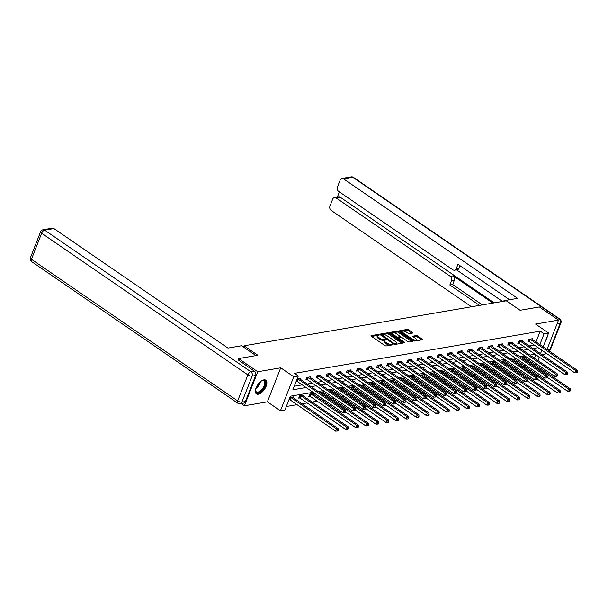 <?xml version="1.0" encoding="UTF-8"?>
<svg xmlns="http://www.w3.org/2000/svg" width="608" height="608" viewBox="0 0 608 608"><rect width="100%" height="100%" fill="white"/><g stroke="black" fill="none" stroke-linecap="round" stroke-linejoin="round"><path stroke-width="0.91" d="M378.913 334.742L377.94 334.461L371.192 335.616A1.049 0.395 21.4 0 0 370.971 335.753A1.049 0.395 21.4 0 0 371.313 336.239L384.856 345.542A1.049 0.395 21.4 0 0 386.247 345.952L392.988 344.789L391.94 344.067L391.066 344.219A3.352 1.254 21.4 0 1 386.627 342.912L385.495 342.137A3.352 1.254 21.4 0 1 384.408 340.571A3.352 1.254 21.4 0 1 385.122 340.138L386.148 339.895L385.913 339.545L384.066 339.416A3.352 1.254 21.4 0 1 379.628 338.109L378.495 337.334A3.352 1.254 21.4 0 1 377.408 335.76A3.352 1.254 21.4 0 1 378.123 335.327L379.149 335.084L378.913 334.742M377.88 335.388L371.556 336.414M391.826 344.994L390.701 345.139L391.066 344.219M384.879 340.199L383.709 340.336L384.066 339.416M263.925 379.871A8.314 4.066 124.5 0 0 256.812 386.316A8.314 4.066 124.5 0 0 256.409 393.9A8.314 4.066 124.5 0 0 258.301 394.227A8.314 4.066 124.5 0 0 265.415 387.782A8.314 4.066 124.5 0 0 265.825 380.19A8.314 4.066 124.5 0 0 263.925 379.871M412.589 333.062A1.049 0.395 21.4 0 0 412.817 332.926A1.049 0.395 21.4 0 0 412.475 332.439L408.675 329.825A1.049 0.395 21.4 0 0 407.284 329.422L399.798 330.706A1.049 0.395 21.4 0 0 399.578 330.843A1.049 0.395 21.4 0 0 399.912 331.33L413.463 340.632A1.049 0.395 21.4 0 0 414.846 341.042L422.34 339.758A1.049 0.395 21.4 0 0 422.56 339.621A1.049 0.395 21.4 0 0 422.218 339.127L417.628 335.981A1.049 0.395 21.4 0 0 416.244 335.57L413.037 336.118A1.049 0.395 21.4 0 0 412.817 336.254A1.049 0.395 21.4 0 0 413.151 336.748L415.431 338.306A2.797 1.049 21.4 0 1 416.336 339.621A2.797 1.049 21.4 0 1 414.664 339.948A2.797 1.049 21.4 0 1 412.034 338.892L403.119 332.766A2.797 1.049 21.4 0 1 402.207 331.459A2.797 1.049 21.4 0 1 403.879 331.124A2.797 1.049 21.4 0 1 406.516 332.188L407.998 333.207A1.049 0.395 21.4 0 0 409.389 333.617L412.589 333.062M536.02 341.916L540.231 331.155L544.069 333.792L548.598 333.009L543.18 346.834M238.055 359.959L238.594 358.583L257.868 355.277L244.066 345.8L506.282 300.793L520.083 310.27L539.357 306.956L558.524 320.12L535.564 324.064L548.598 333.009M238.594 358.583L257.762 371.746L244.416 405.794L267.383 401.85L280.417 410.803L293.755 376.755L298.285 375.98L292.874 389.781L306.067 387.516M267.383 401.85L280.721 367.802L257.762 371.746M280.721 367.802L293.755 376.755M540.231 331.155L294.454 373.342L298.285 375.98M388.93 333.214A1.049 0.395 21.4 0 0 387.539 332.812L380.053 334.096A1.049 0.395 21.4 0 0 379.833 334.233A1.049 0.395 21.4 0 0 380.167 334.719L393.718 344.022A1.049 0.395 21.4 0 0 395.101 344.432L402.595 343.148A1.049 0.395 21.4 0 0 402.815 343.011A1.049 0.395 21.4 0 0 402.473 342.517L388.93 333.214L388.573 334.134A1.049 0.395 21.4 0 0 387.182 333.731L380.418 334.894M389.926 332.401L397.412 331.117A1.049 0.395 21.4 0 1 398.802 331.52L412.346 340.822A1.049 0.395 21.4 0 1 412.688 341.316A1.049 0.395 21.4 0 1 412.467 341.453L409.26 342A1.049 0.395 21.4 0 1 407.869 341.59L402.382 337.82A1.049 0.395 21.4 0 0 400.991 337.41L398.863 337.774A1.049 0.395 21.4 0 0 398.643 337.911A1.049 0.395 21.4 0 0 398.985 338.405L404.7 342.327L404.936 342.676L403.811 342.486L390.04 333.024A1.049 0.395 21.4 0 1 389.705 332.538A1.049 0.395 21.4 0 1 389.926 332.401L389.774 332.789M542.032 354.707L545.178 354.168L545.688 352.868M547.018 349.471L558.524 320.12M241.163 403.56L244.416 405.794M244.066 345.8L243.565 347.084M294.257 386.247L302.229 384.879M307.253 384.02L312.322 383.154M317.338 382.288L322.415 381.421M327.431 380.555L332.5 379.688M337.524 378.822L342.593 377.956M347.609 377.097L352.686 376.223M357.702 375.364L362.771 374.49M367.794 373.631L372.864 372.757M377.88 371.898L382.949 371.024M387.972 370.166L393.042 369.292M398.058 368.433L403.134 367.566M408.15 366.7L413.22 365.834M418.243 364.967L423.312 364.101M428.328 363.242L433.405 362.368M438.421 361.509L443.49 360.635M448.514 359.776L453.583 358.902M458.599 358.044L463.676 357.17M468.692 356.311L473.761 355.437M478.785 354.578L483.854 353.712M488.87 352.845L493.947 351.979M498.963 351.112L504.032 350.246M509.048 349.38L514.125 348.513M519.141 347.654L524.21 346.78M529.234 345.922L534.303 345.048M296.149 381.421L296.894 381.292M300.329 379.27L300.633 378.503L297.054 379.118M310.422 377.538L310.726 376.77L306.842 377.439L305.938 379.742L306.987 379.559M320.515 375.805L320.811 375.045L316.935 375.706L316.031 378.009L317.08 377.826M330.6 374.072L330.904 373.312L327.02 373.973L326.124 376.276L327.165 376.094M340.693 372.347L340.989 371.579L337.113 372.24L336.209 374.543L337.258 374.361M350.786 370.614L351.082 369.846L347.198 370.515L346.302 372.81L347.35 372.636M360.871 368.881L361.175 368.114L357.291 368.782L356.394 371.078L357.436 370.903M370.964 367.148L371.26 366.381L367.384 367.05L366.48 369.345L367.528 369.17M381.056 365.416L381.353 364.648L377.469 365.317L376.572 367.62L377.621 367.437M391.142 363.683L391.446 362.915L387.562 363.584L386.658 365.887L387.706 365.704M401.234 361.95L401.531 361.19L397.655 361.851L396.75 364.154L397.799 363.972M411.32 360.217L411.624 359.457L407.74 360.118L406.843 362.421L407.884 362.239M421.412 358.484L421.716 357.724L417.833 358.386L416.928 360.688L417.977 360.506M431.505 356.759L431.802 355.992L427.926 356.66L427.021 358.956L428.07 358.781M441.59 355.026L441.894 354.259L438.011 354.928L437.114 357.223L438.155 357.048M451.683 353.294L451.987 352.526L448.104 353.195L447.199 355.49L448.248 355.315M461.776 351.561L462.072 350.793L458.196 351.462L457.292 353.765L458.341 353.582M471.861 349.828L472.165 349.06L468.282 349.729L467.385 352.032L468.426 351.85M481.954 348.095L482.25 347.328L478.374 347.996L477.47 350.299L478.519 350.117M492.047 346.362L492.343 345.602L488.46 346.264L487.563 348.566L488.612 348.384M502.132 344.63L502.436 343.87L498.552 344.531L497.648 346.834L498.697 346.651M512.225 342.904L512.521 342.137L508.645 342.798L507.741 345.101L508.79 344.926M522.318 341.172L522.614 340.404L518.73 341.073L517.834 343.368L518.875 343.193M532.403 339.439L532.707 338.671L528.823 339.34L527.919 341.635L528.968 341.46M286.322 406.494L297.023 404.662M302.039 403.796L307.108 402.929M312.132 402.063L317.201 401.196M322.217 400.338L324.231 399.988M332.31 398.605L334.324 398.255M342.395 396.872L344.409 396.522M352.488 395.139L354.502 394.79M362.581 393.406L364.595 393.064M372.666 391.674L374.68 391.332M382.759 389.941L384.773 389.599M392.852 388.208L394.858 387.866M402.937 386.475L404.951 386.133M413.03 384.75L415.044 384.4M423.122 383.017L425.129 382.668M433.208 381.284L435.222 380.935M443.3 379.552L445.314 379.202M453.386 377.819L455.4 377.477M463.478 376.086L465.492 375.744M473.571 374.353L475.585 374.011M483.656 372.62L485.67 372.278M493.749 370.895L495.763 370.546M503.842 369.162L505.856 368.813M513.927 367.43L515.941 367.08M524.02 365.697L526.034 365.347M528.808 360.324L529.34 358.963M530.67 355.566L530.921 354.928M288.937 399.821L289.682 399.692M293.117 397.678L293.421 396.91L289.841 397.526M303.21 395.945L303.514 395.177L299.63 395.846L298.726 398.141L299.774 397.966M313.302 394.212L313.599 393.444L309.723 394.113L308.818 396.408L309.867 396.234M319.724 392.586L323.692 391.712L323.388 392.479M329.817 390.853L333.784 389.979L333.48 390.746M339.91 389.128L343.87 388.246L343.573 389.014M349.995 387.395L353.962 386.521L353.658 387.281M360.088 385.662L364.048 384.788L363.751 385.548M370.181 383.929L374.14 383.055L373.844 383.823M380.266 382.196L384.233 381.322L383.929 382.09M390.359 380.464L394.318 379.59L394.022 380.357M400.452 378.731L404.411 377.857L404.115 378.624M410.537 376.998L414.504 376.124L414.2 376.892M420.63 375.273L424.589 374.391L424.293 375.159M430.715 373.54L434.682 372.666L434.378 373.426M440.808 371.807L444.775 370.933L444.471 371.693M450.9 370.074L454.86 369.2L454.564 369.96M460.986 368.342L464.953 367.468L464.649 368.235M471.078 366.609L475.038 365.735L474.742 366.502M481.171 364.876L485.131 364.002L484.834 364.77M491.256 363.143L495.224 362.269L494.92 363.037M501.349 361.418L505.309 360.536L505.012 361.304M511.442 359.685L515.402 358.804L515.105 359.571M521.527 357.952L525.494 357.078L525.19 357.838M313.067 392.32L290.35 396.218L284.939 410.02L280.417 410.803M541.85 350.231L540.504 353.658M539.174 357.056L537.829 360.483M536.499 363.88L535.967 365.241M539.851 344.554L544.069 333.792M311.083 386.65L316.152 385.784M321.176 384.925L326.245 384.051M331.261 383.192L336.338 382.318M341.354 381.459L346.423 380.585M351.447 379.726L356.516 378.852M361.532 377.994L366.609 377.12M371.625 376.261L376.694 375.394M381.718 374.528L386.787 373.662M391.803 372.795L396.88 371.929M401.896 371.062L406.965 370.196M411.981 369.337L417.058 368.463M422.074 367.604L427.143 366.73M432.166 365.872L437.236 364.998M442.252 364.139L447.328 363.265M452.344 362.406L457.414 361.54M462.437 360.673L467.506 359.807M472.522 358.94L477.599 358.074M482.615 357.208L487.684 356.341M492.708 355.482L497.777 354.608M502.793 353.75L507.87 352.876M512.886 352.017L517.955 351.143M522.979 350.284L528.048 349.41M533.064 348.551L538.133 347.685M535.048 354.221L529.978 355.087M524.955 355.954L519.886 356.82M514.87 357.686L509.793 358.553M504.777 359.412L499.708 360.286M494.684 361.144L489.615 362.018M484.599 362.877L479.522 363.751M474.506 364.61L469.437 365.484M464.413 366.343L459.344 367.217M454.328 368.076L449.251 368.942M444.235 369.808L439.166 370.675M434.142 371.541L429.073 372.408M424.057 373.274L418.988 374.14M413.964 374.999L408.895 375.873M403.879 376.732L398.802 377.606M393.786 378.465L388.717 379.339M383.694 380.198L378.624 381.072M373.608 381.93L368.532 382.797M363.516 383.663L358.446 384.53M353.423 385.396L348.354 386.262M343.338 387.129L338.261 387.995M333.245 388.854L328.176 389.728M323.152 390.587L318.083 391.461M532.638 362.953L533.17 361.593M534.5 358.196L535.846 354.768M545.756 340.26A8.314 4.066 124.5 0 0 547.496 335.821M377.408 335.76L377.051 336.68A3.352 1.254 21.4 0 0 378.138 338.253L378.495 337.334M383.709 340.336A3.352 1.254 21.4 0 1 379.263 339.028L378.138 338.253M384.408 340.571L384.051 341.491A3.352 1.254 21.4 0 0 385.138 343.056L385.495 342.137M390.701 345.139A3.352 1.254 21.4 0 1 386.262 343.832L385.138 343.056M401.865 343.269L388.573 334.134M381.801 334.696L393.779 343.3L395.664 343.429A3.352 1.254 21.4 0 0 396.378 342.996A3.352 1.254 21.4 0 0 395.291 341.43L387.167 335.844A3.352 1.254 21.4 0 0 382.721 334.544L381.801 334.696M396.378 342.996L396.013 343.915A3.352 1.254 21.4 0 1 395.306 344.348L394.812 344.432M390.29 333.199L397.054 332.036L397.412 331.117M411.738 341.574L398.445 332.439A1.049 0.395 21.4 0 0 397.054 332.036M396.674 333.906A2.797 1.049 21.4 0 0 394.045 332.85A2.797 1.049 21.4 0 0 392.373 333.176A2.797 1.049 21.4 0 0 393.285 334.491L396.424 336.65A1.049 0.395 21.4 0 0 397.814 337.052L399.935 336.688A1.049 0.395 21.4 0 0 400.163 336.551A1.049 0.395 21.4 0 0 399.821 336.064L396.674 333.906M392.373 333.176L392.016 334.096A2.797 1.049 21.4 0 0 392 334.37M397.26 337.987A1.049 0.395 21.4 0 0 397.45 337.972L397.814 337.052M400.163 336.551L399.798 337.47A1.049 0.395 21.4 0 1 399.578 337.607L397.45 337.972M402.207 331.459L401.85 332.378A2.797 1.049 21.4 0 0 401.835 332.652M413.546 340.693A2.797 1.049 21.4 0 0 415.978 340.541L416.336 339.621M421.61 339.88L417.27 336.9A1.049 0.395 21.4 0 0 415.88 336.49L413.402 336.916M411.867 333.192L408.318 330.752A1.049 0.395 21.4 0 0 406.927 330.342L400.163 331.504M289.096 399.418L289.834 399.768A1.064 0.403 -158.6 0 1 290.168 399.958L335.555 431.118L336.46 428.822L338.078 428.541L292.684 397.374A1.064 0.403 -158.6 0 1 292.448 397.168L292.372 397.085M290.586 397.396L290.738 397.465A1.064 0.403 -158.6 0 1 291.072 397.655L336.46 428.822L337.668 430.114L337.311 431.034L337.957 430.92L338.314 430L337.668 430.114M338.078 428.541L338.314 430M337.311 431.034L335.555 431.118M298.285 379.248L297.38 381.55L342.768 412.718L343.672 410.415L298.285 379.248A1.064 0.403 21.4 0 0 297.95 379.065L297.798 378.989M344.88 411.707L344.523 412.627L345.169 412.52L345.526 411.601L344.88 411.707L343.672 410.415L345.291 410.142L299.896 378.974A1.064 0.403 21.4 0 1 299.66 378.769L299.584 378.685M297.38 381.55A1.064 0.403 21.4 0 0 297.046 381.36L296.309 381.018M342.768 412.718L344.523 412.627M345.526 411.601L345.291 410.142M261.478 380.942A7.197 3.519 -55.5 0 1 262.253 380.6A7.197 3.519 -55.5 0 1 265.43 383.861A7.197 3.519 -55.5 0 1 260.574 391.628A7.197 3.519 -55.5 0 1 255.504 390.427A7.197 3.519 -55.5 0 1 255.55 389.576M255.504 390.138A6.665 3.253 124.5 0 0 256.348 391.856A6.665 3.253 124.5 0 0 260.186 390.997A6.665 3.253 124.5 0 0 264.244 385.442A6.665 3.253 124.5 0 0 263.887 380.874A6.665 3.253 124.5 0 0 261.987 380.699M256.021 393.558A8.261 4.036 124.5 0 0 260.589 392.373A8.261 4.036 124.5 0 0 265.544 385.685A8.261 4.036 124.5 0 0 265.362 379.954M255.968 355.604L241.596 345.739L227.954 348.08L53.914 228.57L44.665 230.158L250.906 371.777L254.395 371.176L238.108 359.822M245.412 401.561L255.618 375.516L252.122 376.116L241.916 402.154L245.412 401.561A3.2 2.523 80.3 0 1 243.648 403.127L240.16 403.727A3.2 2.523 -99.7 0 0 241.916 402.154A3.2 1.201 21.4 0 1 237.675 400.908L247.882 374.87L41.64 233.252L31.434 259.297L237.675 400.908A3.2 1.566 124.5 0 0 237.804 403.218A3.2 3.2 0 0 0 240.16 403.727M30.4 257.792A3.2 3.2 0 0 0 31.57 261.6A3.2 1.566 124.5 0 1 31.434 259.297A3.2 1.201 -158.6 0 1 30.4 257.792L40.607 231.754A3.2 1.201 21.4 0 0 41.64 233.252A3.2 1.566 124.5 0 1 44.665 230.158A3.2 2.523 -99.7 0 0 43.039 229.771L52.288 228.182A3.2 2.523 80.3 0 1 53.914 228.57M254.395 371.176A3.2 2.523 80.3 0 1 255.618 375.516M504.511 301.097L503.941 300.709L503.736 301.226M503.941 300.709L517.59 298.361L343.55 178.858A3.2 2.523 -99.7 0 0 341.924 178.463A3.2 2.523 -99.7 0 0 340.168 180.036L337.425 187.036A3.2 2.523 -99.7 0 0 338.648 191.376L452.884 269.815A3.2 2.523 -99.7 0 0 454.503 270.203A3.2 2.523 -99.7 0 0 456.266 268.637L459.108 268.143A3.2 2.523 80.3 0 1 457.353 269.716L454.503 270.203M509.565 299.744L457.961 264.305L456.266 268.637M334.461 197.516L338.603 196.802A3.2 2.523 80.3 0 1 340.222 197.197L336.087 197.904A3.2 2.523 -99.7 0 0 334.461 197.516A3.2 2.523 -99.7 0 0 332.705 199.09L329.962 206.082A3.2 2.523 -99.7 0 0 331.178 210.421L471.489 306.766M339.386 191.885L337.379 197.015M451.539 280.691A3.2 2.523 -99.7 0 0 450.323 276.351L453.165 275.857A3.2 2.523 80.3 0 1 454.389 280.197L451.539 280.691L449.844 285.015L479.514 305.383M336.087 197.904L450.323 276.351M502.497 301.439L456.509 269.861M453.165 275.857L492.837 303.096M340.222 197.197L494.129 302.875M454.389 280.197L452.694 284.521L482.364 304.897M452.694 284.521L449.844 285.015M460.051 265.742L459.108 268.143M298.954 397.579L299.926 398.035A1.064 0.403 -158.6 0 1 300.261 398.225L345.648 429.392L346.545 427.09L348.164 426.808L302.776 395.648A1.064 0.403 -158.6 0 1 302.541 395.443L302.465 395.36M300.679 395.664L300.831 395.732A1.064 0.403 -158.6 0 1 301.158 395.922L346.545 427.09L347.761 428.382L347.396 429.301L348.05 429.187L348.407 428.268L347.761 428.382M348.164 426.808L348.407 428.268M347.396 429.301L345.648 429.392M309.039 395.846L310.019 396.302A1.064 0.403 -158.6 0 1 310.346 396.492L355.733 427.66L356.638 425.357L358.256 425.076L312.869 393.916A1.064 0.403 -158.6 0 1 312.626 393.71L312.55 393.627M310.764 393.931L310.916 393.999A1.064 0.403 -158.6 0 1 311.25 394.189L356.638 425.357L357.854 426.649L357.489 427.568L358.135 427.454L358.5 426.535L357.854 426.649M358.256 425.076L358.5 426.535M357.489 427.568L355.733 427.66M308.37 377.522L307.473 379.818L352.86 410.985L353.757 408.682L308.37 377.522A1.064 0.403 21.4 0 0 308.043 377.332L307.891 377.256M354.973 409.974L354.608 410.894L355.254 410.788L355.619 409.868L354.973 409.974L353.757 408.682L355.376 408.409L309.989 377.241A1.064 0.403 21.4 0 1 309.753 377.036L309.677 376.952M307.473 379.818A1.064 0.403 21.4 0 0 307.139 379.628L306.166 379.172M352.86 410.985L354.608 410.894M355.619 409.868L355.376 408.409M318.463 375.79L317.558 378.085L362.946 409.252L363.85 406.95L318.463 375.79A1.064 0.403 21.4 0 0 318.128 375.6L317.976 375.531M365.058 408.242L364.701 409.161L365.347 409.055L365.712 408.135L365.058 408.242L363.85 406.95L365.469 406.676L320.082 375.508A1.064 0.403 21.4 0 1 319.838 375.303L319.762 375.22M317.558 378.085A1.064 0.403 21.4 0 0 317.232 377.902L316.251 377.439M362.946 409.252L364.701 409.161M365.712 408.135L365.469 406.676M345.405 411.905L365.826 425.927L366.73 423.624L368.349 423.35L322.954 392.183A1.064 0.403 -158.6 0 1 322.719 391.978L322.643 391.894M320.857 392.198L321.009 392.266A1.064 0.403 -158.6 0 1 321.343 392.456L366.73 423.624L367.939 424.916L367.582 425.836L368.228 425.722L368.585 424.802L367.939 424.916M368.349 423.35L368.585 424.802M367.582 425.836L365.826 425.927M355.498 410.172L375.919 424.194L376.816 421.891L378.434 421.618L333.047 390.45A1.064 0.403 -158.6 0 1 332.812 390.245L332.736 390.161M330.95 390.465L331.094 390.541A1.064 0.403 -158.6 0 1 331.428 390.724L376.816 421.891L378.032 423.183L377.667 424.103L378.313 423.996L378.678 423.077L378.032 423.183M378.434 421.618L378.678 423.077M377.667 424.103L375.919 424.194M365.59 408.439L386.004 422.461L386.908 420.158L388.527 419.885L343.14 388.717A1.064 0.403 -158.6 0 1 342.897 388.512L342.821 388.428M341.035 388.732L341.187 388.808A1.064 0.403 -158.6 0 1 341.521 388.998L386.908 420.158L388.117 421.45L387.76 422.37L388.406 422.264L388.77 421.344L388.117 421.45M388.527 419.885L388.77 421.344M387.76 422.37L386.004 422.461M328.556 374.057L327.651 376.352L373.038 407.52L373.943 405.224L328.556 374.057A1.064 0.403 21.4 0 0 328.221 373.867L328.069 373.798M375.151 406.516L374.794 407.436L375.44 407.322L375.797 406.402L375.151 406.516L373.943 405.224L375.554 404.943L330.167 373.776A1.064 0.403 21.4 0 1 329.931 373.57L329.855 373.487M327.651 376.352A1.064 0.403 21.4 0 0 327.317 376.17L326.344 375.706M373.038 407.52L374.794 407.436M375.797 406.402L375.554 404.943M338.641 372.324L337.744 374.627L383.131 405.787L384.028 403.492L338.641 372.324A1.064 0.403 21.4 0 0 338.306 372.134L338.162 372.066M385.244 404.784L384.879 405.703L385.525 405.589L385.89 404.67L385.244 404.784L384.028 403.492L385.647 403.21L340.26 372.043A1.064 0.403 21.4 0 1 340.024 371.838L339.948 371.754M337.744 374.627A1.064 0.403 21.4 0 0 337.41 374.437L336.429 373.981M383.131 405.787L384.879 405.703M385.89 404.67L385.647 403.21M348.734 370.591L347.829 372.894L393.216 404.062L394.121 401.759L348.734 370.591A1.064 0.403 21.4 0 0 348.399 370.401L348.247 370.333M395.329 403.051L394.972 403.97L395.618 403.856L395.983 402.937L395.329 403.051L394.121 401.759L395.74 401.478L350.352 370.31A1.064 0.403 21.4 0 1 350.109 370.112L350.033 370.029M347.829 372.894A1.064 0.403 21.4 0 0 347.495 372.704L346.522 372.248M393.216 404.062L394.972 403.97M395.983 402.937L395.74 401.478M375.676 406.706L396.097 420.728L397.001 418.426L398.612 418.152L353.225 386.984A1.064 0.403 -158.6 0 1 352.99 386.779L352.914 386.696M351.128 387.007L351.28 387.076A1.064 0.403 -158.6 0 1 351.614 387.266L397.001 418.426L398.21 419.718L397.852 420.637L398.498 420.531L398.856 419.611L398.21 419.718M398.612 418.152L398.856 419.611M397.852 420.637L396.097 420.728M358.826 368.858L357.922 371.161L403.309 402.329L404.214 400.026L358.826 368.858A1.064 0.403 21.4 0 0 358.492 368.668L358.34 368.6M405.422 401.318L405.065 402.238L405.711 402.124L406.068 401.204L405.422 401.318L404.214 400.026L405.825 399.745L360.438 368.585A1.064 0.403 21.4 0 1 360.202 368.38L360.126 368.296M357.922 371.161A1.064 0.403 21.4 0 0 357.588 370.971L356.615 370.515M403.309 402.329L405.065 402.238M406.068 401.204L405.825 399.745M385.768 404.974L406.19 418.996L407.086 416.7L408.705 416.419L363.318 385.252A1.064 0.403 -158.6 0 1 363.075 385.046L363.006 384.963M361.22 385.274L361.365 385.343A1.064 0.403 -158.6 0 1 361.699 385.533L407.086 416.7L408.302 417.992L407.938 418.912L408.584 418.798L408.948 417.878L408.302 417.992M408.705 416.419L408.948 417.878M407.938 418.912L406.19 418.996M368.912 367.126L368.015 369.428L413.402 400.596L414.299 398.293L368.912 367.126A1.064 0.403 21.4 0 0 368.577 366.936L368.433 366.867M415.515 399.585L415.15 400.505L415.796 400.391L416.161 399.471L415.515 399.585L414.299 398.293L415.918 398.02L370.53 366.852A1.064 0.403 21.4 0 1 370.287 366.647L370.219 366.563M368.015 369.428A1.064 0.403 21.4 0 0 367.68 369.238L366.7 368.782M413.402 400.596L415.15 400.505M416.161 399.471L415.918 398.02M395.861 403.248L416.275 417.263L417.179 414.968L418.798 414.686L373.411 383.519A1.064 0.403 -158.6 0 1 373.168 383.314L373.092 383.23M371.306 383.542L371.458 383.61A1.064 0.403 -158.6 0 1 371.792 383.8L417.179 414.968L418.388 416.26L418.03 417.179L418.676 417.065L419.034 416.146L418.388 416.26M418.798 414.686L419.034 416.146M418.03 417.179L416.275 417.263M379.004 365.393L378.1 367.696L423.487 398.863L424.392 396.56L379.004 365.393A1.064 0.403 21.4 0 0 378.67 365.21L378.518 365.134M425.6 397.852L425.243 398.772L425.889 398.666L426.246 397.746L425.6 397.852L424.392 396.56L426.01 396.287L380.623 365.119A1.064 0.403 21.4 0 1 380.38 364.914L380.304 364.83M378.1 367.696A1.064 0.403 21.4 0 0 377.766 367.506L376.793 367.05M423.487 398.863L425.243 398.772M426.246 397.746L426.01 396.287M405.946 401.516L426.368 415.538L427.272 413.235L428.883 412.954L383.496 381.786A1.064 0.403 -158.6 0 1 383.26 381.588L383.184 381.505M381.398 381.809L381.55 381.877A1.064 0.403 -158.6 0 1 381.877 382.067L427.272 413.235L428.48 414.527L428.123 415.446L428.769 415.332L429.126 414.413L428.48 414.527M428.883 412.954L429.126 414.413M428.123 415.446L426.368 415.538M389.09 363.66L388.193 365.963L433.58 397.13L434.484 394.828L389.09 363.66A1.064 0.403 21.4 0 0 388.763 363.478L388.611 363.402M435.693 396.12L435.336 397.039L435.982 396.933L436.339 396.013L435.693 396.12L434.484 394.828L436.096 394.554L390.708 363.386A1.064 0.403 21.4 0 1 390.473 363.181L390.397 363.098M388.193 365.963A1.064 0.403 21.4 0 0 387.858 365.773L386.886 365.317M433.58 397.13L435.336 397.039M436.339 396.013L436.096 394.554M416.039 399.783L436.46 413.805L437.357 411.502L438.976 411.221L393.589 380.061A1.064 0.403 -158.6 0 1 393.346 379.856L393.277 379.772M391.484 380.076L391.636 380.144A1.064 0.403 -158.6 0 1 391.97 380.334L437.357 411.502L438.573 412.794L438.208 413.714L438.854 413.6L439.219 412.68L438.573 412.794M438.976 411.221L439.219 412.68M438.208 413.714L436.46 413.805M399.182 361.935L398.278 364.23L443.673 395.398L444.57 393.095L399.182 361.935A1.064 0.403 21.4 0 0 398.848 361.745L398.696 361.676M445.786 394.387L445.421 395.306L446.067 395.2L446.432 394.28L445.786 394.387L444.57 393.095L446.188 392.821L400.801 361.654A1.064 0.403 21.4 0 1 400.558 361.448L400.49 361.365M398.278 364.23A1.064 0.403 21.4 0 0 397.951 364.04L396.971 363.584M443.673 395.398L445.421 395.306M446.432 394.28L446.188 392.821M426.132 398.05L446.546 412.072L447.45 409.769L449.069 409.496L403.682 378.328A1.064 0.403 -158.6 0 1 403.438 378.123L403.362 378.039M401.576 378.343L401.728 378.412A1.064 0.403 -158.6 0 1 402.063 378.602L447.45 409.769L448.658 411.061L448.301 411.981L448.947 411.867L449.304 410.947L448.658 411.061M449.069 409.496L449.304 410.947M448.301 411.981L446.546 412.072M409.275 360.202L408.371 362.497L453.758 393.665L454.662 391.37L409.275 360.202A1.064 0.403 21.4 0 0 408.941 360.012L408.789 359.944M455.871 392.654L455.514 393.581L456.16 393.467L456.517 392.548L455.871 392.654L454.662 391.37L456.281 391.088L410.886 359.921A1.064 0.403 21.4 0 1 410.651 359.716L410.575 359.632M408.371 362.497A1.064 0.403 21.4 0 0 408.036 362.315L407.064 361.851M453.758 393.665L455.514 393.581M456.517 392.548L456.281 391.088M436.217 396.317L456.638 410.339L457.543 408.036L459.154 407.763L413.767 376.595A1.064 0.403 -158.6 0 1 413.531 376.39L413.455 376.306M411.669 376.61L411.821 376.686A1.064 0.403 -158.6 0 1 412.148 376.869L457.543 408.036L458.751 409.328L458.386 410.248L459.04 410.142L459.397 409.222L458.751 409.328M459.154 407.763L459.397 409.222M458.386 410.248L456.638 410.339M419.36 358.469L418.464 360.772L463.851 391.932L464.748 389.637L419.36 358.469A1.064 0.403 21.4 0 0 419.034 358.279L418.882 358.211M465.964 390.929L465.599 391.848L466.252 391.734L466.61 390.815L465.964 390.929L464.748 389.637L466.366 389.356L420.979 358.188A1.064 0.403 21.4 0 1 420.744 357.983L420.668 357.899M418.464 360.772A1.064 0.403 21.4 0 0 418.129 360.582L417.156 360.126M463.851 391.932L465.599 391.848M466.61 390.815L466.366 389.356M446.31 394.584L466.731 408.606L467.628 406.304L469.247 406.03L423.86 374.862A1.064 0.403 -158.6 0 1 423.616 374.657L423.54 374.574M421.754 374.878L421.906 374.954A1.064 0.403 -158.6 0 1 422.241 375.136L467.628 406.304L468.844 407.596L468.479 408.515L469.125 408.409L469.49 407.489L468.844 407.596M469.247 406.03L469.49 407.489M468.479 408.515L466.731 408.606M429.453 356.736L428.549 359.039L473.936 390.207L474.84 387.904L429.453 356.736A1.064 0.403 21.4 0 0 429.119 356.546L428.967 356.478M476.056 389.196L475.692 390.116L476.338 390.002L476.702 389.082L476.056 389.196L474.84 387.904L476.459 387.623L431.072 356.455A1.064 0.403 21.4 0 1 430.829 356.258L430.753 356.174M428.549 359.039A1.064 0.403 21.4 0 0 428.222 358.849L427.242 358.393M473.936 390.207L475.692 390.116M476.702 389.082L476.459 387.623M456.395 392.852L476.816 406.874L477.721 404.571L479.34 404.297L433.945 373.13A1.064 0.403 -158.6 0 1 433.709 372.924L433.633 372.841M431.847 373.152L431.999 373.221A1.064 0.403 -158.6 0 1 432.334 373.411L477.721 404.571L478.929 405.863L478.572 406.782L479.218 406.676L479.575 405.756L478.929 405.863M479.34 404.297L479.575 405.756M478.572 406.782L476.816 406.874M439.546 355.004L438.642 357.306L484.029 388.474L484.933 386.171L439.546 355.004A1.064 0.403 21.4 0 0 439.212 354.814L439.06 354.745M486.142 387.463L485.784 388.383L486.43 388.269L486.788 387.349L486.142 387.463L484.933 386.171L486.552 385.89L441.157 354.73A1.064 0.403 21.4 0 1 440.922 354.525L440.846 354.441M438.642 357.306A1.064 0.403 21.4 0 0 438.307 357.116L437.334 356.66M484.029 388.474L485.784 388.383M486.788 387.349L486.552 385.89M466.488 391.119L486.909 405.141L487.806 402.846L489.425 402.564L444.038 371.397A1.064 0.403 -158.6 0 1 443.802 371.192L443.726 371.108M441.94 371.42L442.084 371.488A1.064 0.403 -158.6 0 1 442.419 371.678L487.806 402.846L489.022 404.13L488.657 405.057L489.303 404.943L489.668 404.024L489.022 404.13M489.425 402.564L489.668 404.024M488.657 405.057L486.909 405.141M449.631 353.271L448.734 355.574L494.122 386.741L495.018 384.438L449.631 353.271A1.064 0.403 21.4 0 0 449.297 353.081L449.152 353.012M496.234 385.73L495.87 386.65L496.516 386.536L496.88 385.616L496.234 385.73L495.018 384.438L496.637 384.165L451.25 352.997A1.064 0.403 21.4 0 1 451.014 352.792L450.938 352.708M448.734 355.574A1.064 0.403 21.4 0 0 448.4 355.384L447.42 354.928M494.122 386.741L495.87 386.65M496.88 385.616L496.637 384.165M476.581 389.394L496.994 403.408L497.899 401.113L499.518 400.832L454.13 369.664A1.064 0.403 -158.6 0 1 453.887 369.459L453.811 369.375M452.025 369.687L452.177 369.755A1.064 0.403 -158.6 0 1 452.512 369.945L497.899 401.113L499.107 402.405L498.75 403.324L499.396 403.21L499.761 402.291L499.107 402.405M499.518 400.832L499.761 402.291M498.75 403.324L496.994 403.408M459.724 351.538L458.82 353.841L504.207 385.008L505.111 382.706L459.724 351.538A1.064 0.403 21.4 0 0 459.39 351.356L459.238 351.28M506.32 383.998L505.962 384.917L506.608 384.811L506.973 383.884L506.32 383.998L505.111 382.706L506.73 382.432L461.343 351.264A1.064 0.403 21.4 0 1 461.1 351.059L461.024 350.976M458.82 353.841A1.064 0.403 21.4 0 0 458.485 353.651L457.512 353.195M504.207 385.008L505.962 384.917M506.973 383.884L506.73 382.432M486.666 387.661L507.087 401.683L507.992 399.38L509.603 399.099L464.216 367.931A1.064 0.403 -158.6 0 1 463.98 367.734L463.904 367.65M462.118 367.954L462.27 368.022A1.064 0.403 -158.6 0 1 462.604 368.212L507.992 399.38L509.2 400.672L508.843 401.592L509.489 401.478L509.846 400.558L509.2 400.672M509.603 399.099L509.846 400.558M508.843 401.592L507.087 401.683M469.817 349.805L468.912 352.108L514.3 383.276L515.204 380.973L469.817 349.805A1.064 0.403 21.4 0 0 469.482 349.623L469.33 349.547M516.412 382.265L516.055 383.184L516.701 383.078L517.058 382.158L516.412 382.265L515.204 380.973L516.815 380.699L471.428 349.532A1.064 0.403 21.4 0 1 471.192 349.326L471.116 349.243M468.912 352.108A1.064 0.403 21.4 0 0 468.578 351.918L467.605 351.462M514.3 383.276L516.055 383.184M517.058 382.158L516.815 380.699M496.759 385.928L517.18 399.95L518.077 397.647L519.696 397.366L474.308 366.206A1.064 0.403 -158.6 0 1 474.065 366.001L473.997 365.917M472.211 366.221L472.355 366.29A1.064 0.403 -158.6 0 1 472.69 366.48L518.077 397.647L519.293 398.939L518.928 399.859L519.574 399.745L519.939 398.825L519.293 398.939M519.696 397.366L519.939 398.825M518.928 399.859L517.18 399.95M479.902 348.08L479.005 350.375L524.392 381.543L525.289 379.24L479.902 348.08A1.064 0.403 21.4 0 0 479.568 347.89L479.423 347.814M526.505 380.532L526.14 381.452L526.786 381.345L527.151 380.426L526.505 380.532L525.289 379.24L526.908 378.966L481.521 347.799A1.064 0.403 21.4 0 1 481.278 347.594L481.209 347.51M479.005 350.375A1.064 0.403 21.4 0 0 478.671 350.185L477.69 349.729M524.392 381.543L526.14 381.452M527.151 380.426L526.908 378.966M506.852 384.195L527.265 398.217L528.17 395.914L529.788 395.641L484.401 364.473A1.064 0.403 -158.6 0 1 484.158 364.268L484.082 364.184M482.296 364.488L482.448 364.557A1.064 0.403 -158.6 0 1 482.782 364.747L528.17 395.914L529.378 397.206L529.021 398.126L529.667 398.012L530.024 397.092L529.378 397.206M529.788 395.641L530.024 397.092M529.021 398.126L527.265 398.217M489.995 346.347L489.09 348.642L534.478 379.81L535.382 377.515L489.995 346.347A1.064 0.403 21.4 0 0 489.66 346.157L489.508 346.089M536.59 378.799L536.233 379.726L536.879 379.612L537.236 378.693L536.59 378.799L535.382 377.515L537.001 377.234L491.614 346.066A1.064 0.403 21.4 0 1 491.37 345.861L491.294 345.777M489.09 348.642A1.064 0.403 21.4 0 0 488.756 348.46L487.783 347.996M534.478 379.81L536.233 379.726M537.236 378.693L537.001 377.234M516.937 382.462L537.358 396.484L538.262 394.182L539.874 393.908L494.486 362.74A1.064 0.403 -158.6 0 1 494.251 362.535L494.175 362.452M492.389 362.756L492.541 362.832A1.064 0.403 -158.6 0 1 492.868 363.014L538.262 394.182L539.471 395.474L539.114 396.393L539.76 396.287L540.117 395.36L539.471 395.474M539.874 393.908L540.117 395.36M539.114 396.393L537.358 396.484M500.08 344.614L499.183 346.917L544.57 378.077L545.475 375.782L500.08 344.614A1.064 0.403 21.4 0 0 499.753 344.424L499.601 344.356M546.683 377.074L546.326 377.994L546.972 377.88L547.329 376.96L546.683 377.074L545.475 375.782L547.086 375.501L501.699 344.333A1.064 0.403 21.4 0 1 501.463 344.128L501.387 344.044M499.183 346.917A1.064 0.403 21.4 0 0 498.849 346.727L497.876 346.264M544.57 378.077L546.326 377.994M547.329 376.96L547.086 375.501M527.03 380.73L547.451 394.752L548.348 392.449L549.966 392.175L504.579 361.008A1.064 0.403 -158.6 0 1 504.336 360.802L504.268 360.719M502.474 361.023L502.626 361.099A1.064 0.403 -158.6 0 1 502.96 361.281L548.348 392.449L549.564 393.741L549.199 394.66L549.845 394.554L550.21 393.634L549.564 393.741M549.966 392.175L550.21 393.634M549.199 394.66L547.451 394.752M510.173 342.882L509.268 345.184L554.663 376.344L555.56 374.049L510.173 342.882A1.064 0.403 21.4 0 0 509.838 342.692L509.686 342.623M556.776 375.341L556.411 376.261L557.057 376.147L557.422 375.227L556.776 375.341L555.56 374.049L557.179 373.768L511.792 342.6A1.064 0.403 21.4 0 1 511.548 342.403L511.48 342.312M509.268 345.184A1.064 0.403 21.4 0 0 508.942 344.994L507.961 344.538M554.663 376.344L556.411 376.261M557.422 375.227L557.179 373.768M537.122 378.997L557.536 393.019L558.44 390.716L560.059 390.442L514.672 359.275A1.064 0.403 -158.6 0 1 514.429 359.07L514.353 358.986M512.567 359.29L512.719 359.366A1.064 0.403 -158.6 0 1 513.053 359.556L558.44 390.716L559.649 392.008L559.292 392.928L559.938 392.821L560.295 391.902L559.649 392.008M560.059 390.442L560.295 391.902M559.292 392.928L557.536 393.019M520.266 341.149L519.361 343.452L564.748 374.619L565.653 372.316L520.266 341.149A1.064 0.403 21.4 0 0 519.931 340.959L519.779 340.89M566.861 373.608L566.504 374.528L567.15 374.414L567.507 373.494L566.861 373.608L565.653 372.316L567.272 372.035L521.884 340.875A1.064 0.403 21.4 0 1 521.641 340.67L521.565 340.586M519.361 343.452A1.064 0.403 21.4 0 0 519.027 343.262L518.054 342.806M564.748 374.619L566.504 374.528M567.507 373.494L567.272 372.035M547.208 377.264L567.629 391.286L568.533 388.991L570.144 388.71L524.757 357.542A1.064 0.403 -158.6 0 1 524.522 357.337L524.446 357.253M522.66 357.565L522.812 357.633A1.064 0.403 -158.6 0 1 523.138 357.823L568.533 388.991L569.742 390.275L569.377 391.202L570.03 391.088L570.388 390.169L569.742 390.275M570.144 388.71L570.388 390.169M569.377 391.202L567.629 391.286M530.351 339.416L529.454 341.719L574.841 372.886L575.746 370.584L530.351 339.416A1.064 0.403 21.4 0 0 530.024 339.226L529.872 339.158M576.954 371.876L576.589 372.795L577.243 372.681L577.6 371.762L576.954 371.876L575.746 370.584L577.357 370.31L531.97 339.142A1.064 0.403 21.4 0 1 531.734 338.937L531.658 338.854M529.454 341.719A1.064 0.403 21.4 0 0 529.12 341.529L528.147 341.073M574.841 372.886L576.589 372.795M577.6 371.762L577.357 370.31M377.576 335.38L377.94 334.461M391.575 344.987L391.94 344.067M384.575 340.184L384.94 339.264M379.263 339.028L379.628 338.109M386.262 343.832L386.627 342.912M371.047 336.004L371.192 335.616M402.207 343.208L402.473 342.517M379.901 334.484L380.053 334.096M387.182 333.731L387.539 332.812M381.649 335.738L381.885 335.137M393.543 343.9L393.779 343.3M394.448 344.356L394.744 343.588M395.306 344.348L395.664 343.429M398.445 332.439L398.802 331.52M412.08 341.514L412.346 340.822M398.749 339.006L398.985 338.405M404.533 342.768L404.7 342.327M393.049 335.092L393.285 334.491M396.188 337.25L396.424 336.65M399.578 337.607L399.935 336.688M402.884 333.366L403.119 332.766M411.798 339.492L412.034 338.892M412.885 336.505L413.037 336.118M415.88 336.49L416.244 335.57M417.27 336.9L417.628 335.981M421.952 339.819L422.218 339.127M399.646 331.094L399.798 330.706M406.927 330.342L407.284 329.422M408.318 330.752L408.675 329.825M412.201 333.131L412.475 332.439M289.834 399.768L290.738 397.465M290.168 399.958L291.072 397.655M297.95 379.065L297.046 381.36M260.574 381.619A6.665 3.253 -55.5 0 1 256.196 388.254A6.665 3.253 -55.5 0 1 255.862 388.489M256.242 387.494A6.445 3.146 124.5 0 0 259.783 382.333M250.906 371.777A3.2 1.566 124.5 0 0 247.882 374.87A3.2 1.201 -158.6 0 0 252.122 376.116A3.2 2.523 -99.7 0 0 250.906 371.777M547.39 349.729L550.05 349.266L560.257 323.228L557.095 323.768M557.186 319.208L559.041 318.888L352.8 177.27L343.55 178.858M351.173 176.882A3.2 2.523 80.3 0 1 352.8 177.27A3.2 1.566 124.5 0 1 353.529 177.392A3.2 3.2 0 0 0 351.173 176.882L341.924 178.463M559.041 318.888A3.2 2.523 80.3 0 1 560.257 323.228A3.2 1.201 -158.6 0 0 560.933 322.818A3.2 3.2 0 0 0 559.77 319.01A3.2 1.566 124.5 0 0 559.041 318.888M550.05 349.266A3.2 2.523 80.3 0 1 548.788 350.687A3.2 3.2 0 0 0 550.726 348.855A3.2 1.201 21.4 0 1 550.05 349.266M299.926 398.035L300.831 395.732M300.261 398.225L301.158 395.922M310.019 396.302L310.916 393.999M310.346 396.492L311.25 394.189M308.043 377.332L307.139 379.628M318.128 375.6L317.232 377.902M320.636 393.216L321.009 392.266M320.956 393.437L321.343 392.456M330.729 391.484L331.094 390.541M331.048 391.704L331.428 390.724M340.814 389.751L341.187 388.808M341.141 389.971L341.521 388.998M328.221 373.867L327.317 376.17M338.306 372.134L337.41 374.437M348.399 370.401L347.495 372.704M350.907 388.018L351.28 387.076M351.226 388.238L351.614 387.266M358.492 368.668L357.588 370.971M361 386.285L361.365 385.343M361.319 386.506L361.699 385.533M368.577 366.936L367.68 369.238M371.085 384.552L371.458 383.61M371.412 384.773L371.792 383.8M378.67 365.21L377.766 367.506M381.178 382.82L381.55 381.877M381.497 383.04L381.877 382.067M388.763 363.478L387.858 365.773M391.271 381.087L391.636 380.144M391.59 381.307L391.97 380.334M398.848 361.745L397.951 364.04M401.356 379.362L401.728 378.412M401.675 379.582L402.063 378.602M408.941 360.012L408.036 362.315M411.449 377.629L411.821 376.686M411.768 377.849L412.148 376.869M419.034 358.279L418.129 360.582M421.542 375.896L421.906 374.954M421.861 376.116L422.241 375.136M429.119 356.546L428.222 358.849M431.627 374.163L431.999 373.221M431.946 374.384L432.334 373.411M439.212 354.814L438.307 357.116M441.72 372.43L442.084 371.488M442.039 372.651L442.419 371.678M449.297 353.081L448.4 355.384M451.805 370.698L452.177 369.755M452.132 370.918L452.512 369.945M459.39 351.356L458.485 353.651M461.898 368.965L462.27 368.022M462.217 369.185L462.604 368.212M469.482 349.623L468.578 351.918M471.99 367.232L472.355 366.29M472.31 367.452L472.69 366.48M479.568 347.89L478.671 350.185M482.076 365.507L482.448 364.557M482.402 365.72L482.782 364.747M489.66 346.157L488.756 348.46M492.168 363.774L492.541 362.832M492.488 363.994L492.868 363.014M499.753 344.424L498.849 346.727M502.261 362.041L502.626 361.099M502.58 362.262L502.96 361.281M509.838 342.692L508.942 344.994M512.346 360.308L512.719 359.366M512.666 360.529L513.053 359.556M519.931 340.959L519.027 343.262M522.439 358.576L522.812 357.633M522.758 358.796L523.138 357.823M530.024 339.226L529.12 341.529M381.353 335.54L381.649 334.795M398.331 338.717L398.643 337.911M43.039 229.771A3.2 3.2 0 0 0 40.607 231.754M31.57 261.6L237.804 403.218M353.529 177.392L559.77 319.01M560.933 322.818L550.726 348.855"/></g></svg>
